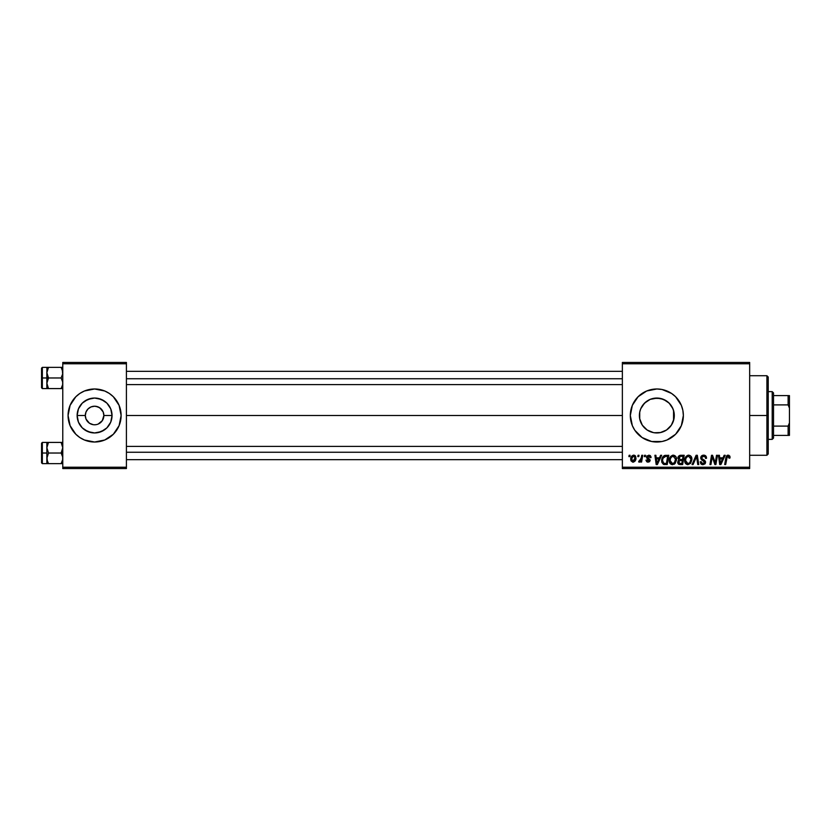 <?xml version="1.0" encoding="UTF-8"?>
<svg xmlns="http://www.w3.org/2000/svg" width="831" height="831" viewBox="0 0 831 831"><rect width="100%" height="100%" fill="white"/><g stroke="black" fill="none" stroke-linecap="round" stroke-linejoin="round"><path stroke-width="1.25" d="M88.034 422.065L89.436 423.218L86.019 419.053L89.405 423.197M92.781 424.599L89.436 423.218L93.28 424.693M93.83 424.755L94.474 424.786M70.095 425.659A26.519 26.519 0 0 0 75.829 434.249A26.519 26.519 0 0 1 70.095 425.659A26.519 26.519 0 0 0 79.849 437.542A26.519 26.519 0 0 1 75.85 434.26L79.859 437.553A26.519 26.519 0 0 0 94.578 442.019A26.519 26.519 0 0 1 79.869 437.563A26.519 26.519 0 0 0 94.578 442.019L104.737 440.004L113.348 434.249L119.093 425.649L121.118 415.5A26.519 26.519 0 0 1 94.589 442.019A26.519 26.519 0 0 1 68.069 415.5A26.519 26.519 0 0 0 70.084 425.638A26.519 26.519 0 0 1 70.084 405.362A26.519 26.519 0 0 0 70.084 425.638M70.095 405.341A26.519 26.519 0 0 1 79.849 393.458A26.519 26.519 0 0 0 70.095 405.341A26.519 26.519 0 0 1 75.829 396.751L70.095 405.351L68.069 415.5L70.095 425.649L75.839 434.249A26.519 26.519 0 0 0 79.849 437.542M68.069 415.5A26.519 26.519 0 0 1 94.589 388.981A26.519 26.519 0 0 1 121.118 415.5L119.093 405.351L113.348 396.751L109.328 393.447L104.737 390.996L94.589 388.981L84.44 390.996L79.859 393.447A26.519 26.519 0 0 1 94.578 388.981A26.519 26.519 0 0 0 79.869 393.437L75.839 396.751A26.519 26.519 0 0 1 79.849 393.458M86.019 419.053L85.313 415.5A9.286 9.286 0 0 0 94.589 424.786A9.286 9.286 0 0 0 103.875 415.5L112.04 415.5A17.451 17.451 0 0 1 94.589 432.951A17.451 17.451 0 0 1 77.138 415.5L85.313 415.5L86.019 411.947L88.034 408.935L91.036 406.92L94.589 406.214L98.141 406.92L101.153 408.935L103.169 411.947L103.875 415.5A9.286 9.286 0 0 1 94.589 424.786A9.286 9.286 0 0 1 85.313 415.5A9.286 9.286 0 0 1 94.589 406.214A9.286 9.286 0 0 1 103.875 415.5L102.306 420.652L103.169 419.053M96.406 424.599L94.589 424.786L96.406 424.599M94.609 442.019A26.519 26.519 0 0 0 109.318 437.563A26.519 26.519 0 0 1 94.609 442.019A26.519 26.519 0 0 0 109.318 437.563M109.339 437.542A26.519 26.519 0 0 0 113.338 434.26A26.519 26.519 0 0 1 109.339 437.542A26.519 26.519 0 0 0 113.338 434.26M113.359 434.249A26.519 26.519 0 0 0 119.093 425.659A26.519 26.519 0 0 1 113.359 434.249A26.519 26.519 0 0 0 119.093 425.659M673.858 419.385L674.294 415.5A17.451 17.451 0 0 1 656.843 432.951A17.451 17.451 0 0 1 639.392 415.5L639.714 418.855M669.422 427.591L671.822 424.444M656.448 432.951L654.298 432.764L660.676 432.525L665.029 430.905M674.014 412.405L673.962 418.907L671.355 425.192L666.535 430.011L660.25 432.619L656.843 432.951L660.406 432.587M647.276 430.094L650.081 431.59M640.639 421.982L639.683 418.689L642.28 425.108M642.124 424.87L642.914 426.012M671.593 437.542A26.519 26.519 0 0 0 683.362 415.5A26.519 26.519 0 0 1 656.843 442.019A26.519 26.519 0 0 1 630.324 415.5A26.519 26.519 0 0 0 642.093 437.542M662.027 441.51A26.519 26.519 0 0 0 666.992 440.004L675.593 434.249L681.347 425.649L683.362 415.5L682.853 410.327L681.347 405.351L675.593 396.751L671.583 393.447L662.016 389.49L656.843 388.981L646.695 390.996L638.094 396.751L632.339 405.351L630.324 415.5L632.339 425.649L634.791 430.229L642.114 437.553A26.519 26.519 0 0 0 662.006 441.51L666.992 440.004A26.519 26.519 0 0 0 671.562 437.563M126.416 415.5L622.367 415.5L126.416 415.5M94.765 424.776L93.384 424.703M639.714 418.814L639.725 412.093L640.722 408.821L644.503 403.16L650.164 399.379L656.843 398.049L663.522 399.379L669.184 403.16L672.965 408.821L673.962 412.093L674.107 418.055M674.107 412.955L673.557 410.462L673.557 420.538L673.972 412.145M641.906 424.516L641.054 422.927M649.354 431.258L647.775 430.406M646.497 429.554L645.884 429.076M652.73 432.463L651.213 432.016M666.441 430.074L663.585 431.601M663.657 431.569L660.676 432.525M671.074 425.597L669.952 427.02M673.546 420.538L673.203 421.566M672.746 422.678L672.393 423.426M101.153 422.065L102.306 420.652L98.141 424.08M622.367 468.539L749.666 468.539L749.666 467.219L622.367 467.219L622.367 363.781L749.666 363.781L749.666 467.219L749.666 362.461L622.367 362.461L749.666 362.461L749.666 363.781L622.367 363.781L622.367 362.461L622.367 467.219L749.666 467.219L749.666 468.539L622.367 468.539L622.367 467.219L622.367 468.539M644.544 455.284L644.326 456.603L645.313 456.603L645.51 455.284L644.544 455.284L645.51 455.284L644.544 455.284L644.326 456.603L645.313 456.603L645.51 455.284L645.313 456.603L644.326 456.603L644.544 455.284M638.042 455.284L637.813 456.603L638.8 456.603L638.997 455.284L638.042 455.284L638.997 455.284L638.042 455.284L637.813 456.603L638.8 456.603L638.997 455.284L638.8 456.603L637.813 456.603L638.042 455.284M673.307 455.159L670.825 456.281L669.319 459.626L669.994 463.345L672.102 464.664L674.959 463.584L676.434 460.27L675.821 456.614L673.307 455.159C670.596 455.804 669.246 457.601 669.256 460.551C669.194 462.909 670.264 464.28 672.466 464.685L675.219 463.283L676.496 459.179C676.507 456.894 675.447 455.554 673.307 455.159M660.624 455.284L659.482 457.819L656.189 457.819L655.877 455.284L654.911 455.284L656.178 464.56L657.363 464.56L661.673 455.284L660.624 455.284L661.673 455.284L660.624 455.284L659.482 457.819L656.189 457.819L655.877 455.284L654.911 455.284L656.178 464.56L657.363 464.56L661.673 455.284L657.363 464.56L656.178 464.56L654.911 455.284L655.877 455.284M680.496 455.284L678.563 456.167L677.816 458.172L678.979 460.042L677.992 460.976L677.764 462.96L678.408 464.082L679.935 464.56L682.635 464.56L684.204 455.284L680.496 455.284L684.204 455.284L680.496 455.284L677.816 458.172L678.979 460.042L677.701 462.306L678.979 464.415L682.635 464.56L684.204 455.284L682.635 464.56L680.267 464.56M693.085 464.56L692.046 464.56L696.108 455.284L692.046 464.56L693.085 464.56L696.565 456.603L697.78 464.56L698.757 464.56L697.334 455.284L696.108 455.284L697.334 455.284L696.108 455.284L692.046 464.56L693.085 464.56L696.565 456.603L697.78 464.56L698.757 464.56L697.334 455.284L698.757 464.56L697.78 464.56M730.023 457.206L728.901 455.284L726.481 455.98L724.694 464.56L725.681 464.56L727.26 456.593L728.475 456.323L728.964 458.172L729.971 457.85L728.122 455.159L725.847 457.756L724.694 464.56L725.681 464.56L726.793 457.995L728.06 456.25L728.964 458.172L729.93 458.058L730.023 457.206M715.211 463.147L716.509 455.284L715.211 463.147L712.541 455.284L711.523 455.284L709.954 464.56L710.931 464.56L712.219 456.686L714.878 464.56L715.896 464.56L717.485 455.284L716.509 455.284L717.485 455.284L716.509 455.284L715.211 463.147L712.541 455.284L711.523 455.284L709.954 464.56L710.931 464.56L712.219 456.686L714.878 464.56L715.896 464.56L717.485 455.284L715.896 464.56L714.878 464.56M642.114 437.553L651.67 441.51L662.016 441.51M724.154 455.284L723.022 457.819L719.719 457.819L719.407 455.284L718.441 455.284L719.708 464.56L720.893 464.56L725.203 455.284L724.154 455.284L725.203 455.284L724.154 455.284L723.022 457.819L719.719 457.819L719.407 455.284L718.441 455.284L719.708 464.56L720.893 464.56L725.203 455.284L720.893 464.56L719.708 464.56L718.441 455.284L719.407 455.284M706.506 458.307L705.55 458.421L706.506 458.307C706.537 456.312 705.581 455.263 703.639 455.159L701.582 455.897L700.751 458.317L701.478 459.813L704.387 461.62L704.459 462.846L702.299 463.49L701.208 461.693L700.242 461.787L701 463.947L702.953 464.685L704.989 463.864L705.529 461.922L704.688 460.374L701.935 458.608L701.842 457.143L704.065 456.281L705.239 456.946L705.55 458.421L706.506 458.307L705.851 456.001L703.94 455.17M688.733 455.159L685.949 456.635L684.702 460.083L685.419 463.345L687.902 464.685L690.654 463.283L691.911 459.72L691.153 456.468L688.743 455.159C686.022 455.804 684.671 457.601 684.692 460.551C684.63 462.909 685.7 464.28 687.902 464.685L690.654 463.283L691.922 459.179C691.932 456.894 690.873 455.554 688.733 455.159M651.057 457.445L649.665 455.295L646.882 455.949L646.747 458.078L649.229 460.571L648.107 461.309L646.954 459.979L646.03 460.53L647.983 462.15L649.634 461.641L650.206 460.062L647.64 457.632L647.536 456.593L649.063 456.042L650.091 457.694L651.057 457.445L648.751 455.159L646.476 457.112L649.156 459.834L648.232 461.309L646.954 459.979L645.999 460.104L648.19 462.15L650.216 460.229L647.442 457.04L648.71 456.001L650.091 457.694L651.057 457.569L650.081 457.382M664.353 455.575L666.026 455.284L664.177 455.658L662.743 456.998L661.705 459.969L661.881 462.441L663.439 464.352L667.21 464.56L668.778 455.284L664.54 455.502C662.567 456.645 661.611 458.4 661.663 460.769L663.709 464.446L667.21 464.56L668.778 455.284L667.21 464.56L663.439 464.352M633.689 455.159L631.737 456.115L630.719 458.619L630.947 460.821L632.682 462.14L634.946 461.195L635.954 458.587L635.424 455.98L633.689 455.159C631.633 455.679 630.625 457.071 630.687 459.335L632.931 462.15C635.061 461.641 636.079 460.208 635.985 457.85L633.274 455.201M641.761 455.284L640.784 459.803L638.644 461.911L639.828 461.974L640.857 460.634L640.618 462.036L641.594 462.036L642.737 455.284L641.761 455.284L642.737 455.284L641.761 455.284L641.262 457.985L638.644 461.911L639.299 462.15L640.857 460.634L640.618 462.036L641.594 462.036L642.737 455.284L641.594 462.036L640.618 462.036M629.119 455.284L628.89 456.603L629.877 456.603L630.085 455.284L629.119 455.284L630.085 455.284L629.119 455.284L628.89 456.603L629.877 456.603L630.085 455.284L629.877 456.603L628.89 456.603L629.119 455.284M671.822 406.546L672.746 408.312M673.203 409.434L673.546 410.462M667.584 401.747L668.945 402.931M669.942 403.97L672.372 407.543L673.858 411.615M653.768 398.319L660.645 398.465L666.431 400.916M663.564 399.399L665.018 400.085M650.652 399.181L652.74 398.537M647.775 400.594L649.354 399.742M647.1 401.02L646.508 401.446M642.924 404.977L644.098 403.575M645.178 402.526L645.884 401.924M641.054 408.073L642.124 406.12M656.843 432.951L653.436 432.619L647.152 430.011L642.332 425.192L639.725 418.907L639.683 412.301L640.639 409.008M673.557 410.462L673.557 415.5L674.294 415.5A17.451 17.451 0 0 0 656.843 398.049A17.451 17.451 0 0 0 639.392 415.5L639.714 412.176M95.357 406.245L94.422 406.224M62.772 468.539L126.416 468.539L126.416 467.219L62.772 467.219L62.772 363.781L126.416 363.781L126.416 467.219L126.416 362.461L62.772 362.461L126.416 362.461L126.416 363.781L62.772 363.781L62.772 362.461L62.772 467.219L126.416 467.219L126.416 468.539L62.772 468.539L62.772 467.219L62.772 468.539M79.859 437.553L84.44 440.004L94.589 442.019M642.093 393.458A26.519 26.519 0 0 0 630.324 415.5A26.519 26.519 0 0 1 656.843 388.981A26.519 26.519 0 0 1 683.362 415.5A26.519 26.519 0 0 0 671.593 393.458M671.562 393.437A26.519 26.519 0 0 0 662.027 389.49M662.006 389.49A26.519 26.519 0 0 0 642.124 393.437M651.67 389.49L646.695 390.996M646.695 440.004L651.67 441.51M645.884 401.913L642.28 405.892M657.477 398.059L650.247 399.347M650.091 399.41L648.388 400.23M654.267 398.236L653.509 398.371M669.776 403.783L666.337 400.854M121.118 415.5A26.519 26.519 0 0 0 119.103 405.362A26.519 26.519 0 0 1 119.435 406.214A26.519 26.519 0 0 0 119.103 405.362L120.609 410.327M119.093 405.341A26.519 26.519 0 0 0 113.359 396.751A26.519 26.519 0 0 1 119.093 405.341A26.519 26.519 0 0 0 113.359 396.751M113.338 396.74A26.519 26.519 0 0 0 109.339 393.458A26.519 26.519 0 0 1 113.338 396.74A26.519 26.519 0 0 0 109.339 393.458M109.318 393.437A26.519 26.519 0 0 0 94.609 388.981A26.519 26.519 0 0 1 109.318 393.437A26.519 26.519 0 0 0 94.609 388.981M94.578 388.981A26.519 26.519 0 0 0 79.869 393.437M68.578 420.673L70.095 425.649M77.138 415.5L78.467 408.821L82.248 403.16L87.909 399.379L94.589 398.049L101.268 399.379L106.929 403.16L110.72 408.821L112.04 415.5L110.72 422.179L106.929 427.84L101.268 431.621L94.589 432.951L87.909 431.621L82.248 427.84L78.467 422.179L77.138 415.5A17.451 17.451 0 0 1 94.589 398.049A17.451 17.451 0 0 1 112.04 415.5L103.875 415.5A9.286 9.286 0 0 0 94.589 406.214A9.286 9.286 0 0 0 85.313 415.5L77.138 415.5M86.871 410.348L86.019 411.947M94.713 406.214L91.036 406.92M103.169 411.947L99.751 407.782L95.908 406.307M712.832 458.878L712.219 456.686M711.876 459.128L710.931 464.56L709.954 464.56L711.523 455.284L712.541 455.284L714.473 460.623M720.186 461.236L719.854 458.899L722.492 458.899L720.435 463.553L721.204 461.652L720.435 463.553L719.854 458.899L722.492 458.899L721.204 461.652M729.971 457.85L728.964 458.172L729.005 456.957L727.904 456.261M728.995 457.974L728.06 456.25L726.793 457.995L725.681 464.56L724.694 464.56L725.889 457.528M728.964 458.172L729.057 457.372L728.964 458.172M726.917 457.362L726.793 457.995M727.198 455.367L727.873 455.17M729.753 456.001L730.002 456.811M704.231 455.201L704.917 455.367M706.205 456.572L706.381 457.092M705.155 456.842L703.577 456.25L705.301 457.05L705.55 458.421M703.826 456.25L703.234 456.261M701.707 457.569L703.577 456.25M701.696 457.632L702.081 458.764M703.296 459.522L704.459 460.197M700.232 461.994L702.953 464.685L705.55 462.223L704.449 460.197M705.374 461.288L705.529 461.891M705.509 462.722L705.145 463.656M702.953 464.685L701.883 464.519M701.322 464.228L700.678 463.521M701.208 461.693L700.242 461.787L701.229 462.254M702.642 463.573L701.198 461.911M702.309 463.49L701.686 463.127M704.574 462.42L703.275 463.584M704.522 462.711L703.41 460.935M704.584 462.275L702.559 460.488L704.584 462.275M703.639 455.159C701.873 455.243 700.897 456.146 700.72 457.891L702.559 460.488M700.834 457.071L701.728 455.772M695.776 458.494L696.378 457.081M696.004 457.974L696.274 457.32M691.496 457.092L691.88 458.452M685.43 463.345L685.066 462.701M684.848 461.994L684.723 461.278M686.261 456.271L687.819 455.295M687.85 455.295L688.504 455.17M688.213 463.584L689.896 462.566L687.933 463.605L685.658 460.654C685.596 458.338 686.603 456.873 688.67 456.25L690.956 459.128L689.896 462.566L688.857 463.397M686.52 463.023L685.72 461.475M690.686 461.101L690.405 461.797M685.658 460.654L685.679 461.174L685.658 460.654M686.541 457.549L687.071 456.915M690.54 457.403L690.956 459.128M677.867 457.621L678.013 457.102M678.574 456.157L679.945 455.336M680.194 463.48L681.846 463.48L682.334 460.582L680.766 460.582L682.334 460.582L681.846 463.48L680.194 463.48L678.667 462.265L679.363 460.852L678.761 462.825L679.197 460.966L680.35 460.603M680.475 459.501L682.521 459.501L683.051 456.364L681.243 456.364L683.051 456.364L682.521 459.501L680.475 459.501L678.782 458.193L678.865 458.754M678.885 458.805L680.288 456.416M678.813 457.829L679.311 456.873M650.091 457.538L648.253 456.063M649.499 456.219L647.442 457.04L648.564 458.265L647.463 456.811M647.349 462.036L646.56 461.569M645.999 460.104L646.954 459.979L647.256 460.893M647.723 461.226L648.575 461.267M649.229 460.571L648.232 461.309L649.156 459.834L646.85 458.213M649.156 459.834L647.629 458.826M646.476 457.112L646.965 458.338L646.476 457.112L648.751 455.159M650.268 455.606L650.985 456.759M647.962 457.912L648.564 458.265M656.656 461.236L656.324 458.899L658.962 458.899L656.905 463.553L657.674 461.652L656.905 463.553L656.324 458.899L658.962 458.899L657.674 461.652M664.603 464.56L663.855 464.477M664.893 464.56L663.709 464.446M661.756 461.891L661.684 461.33M662.037 458.421L662.349 457.694L662.037 458.421M662.349 457.694L662.961 456.686M666.026 455.284L664.717 455.45M663.792 463.324L665.008 463.48L663.481 463.147L665.008 463.48L663.792 463.324L662.629 460.821C662.567 458.089 663.824 456.603 666.379 456.364L667.615 456.364L666.42 463.48L663.938 463.376M663.481 463.147L662.743 461.911M663.263 458.058L665.652 456.406M665.548 456.416L664.966 456.531M664.031 457.029L663.356 457.891M676.07 457.092L676.455 458.452M669.994 463.345L669.641 462.711M669.412 462.015L669.298 461.298M669.807 457.839L670.253 457.008M672.414 455.295L673.068 455.17M674.014 464.311L674.668 463.864M672.788 463.584L674.46 462.566L672.497 463.605L670.222 460.654C670.17 458.338 671.168 456.873 673.235 456.25L675.53 459.128L674.46 462.566L673.432 463.397M671.095 463.023L670.295 461.475M673.058 456.25L674.429 456.645L672.881 456.281M675.26 461.101L674.969 461.797M670.222 460.654L670.253 461.174L670.222 460.654M671.105 457.549L671.635 456.915M634.188 455.211L634.884 455.492M635.133 455.679L635.736 456.489M635.622 460L635.3 460.675M633.658 462.057L633.118 462.15M630.729 458.535L630.843 457.923M631.851 457.974L633.689 456.001L635.019 457.954L632.973 461.309L631.674 458.805L633.399 456.042M634.78 459.543L634.146 460.748M633.96 460.925L633.108 461.298M632.1 460.893L631.789 460.353M632.277 456.977L632.017 457.507M639.579 462.109L640.286 461.548M638.644 461.911L639.299 462.15L638.644 461.911L639.029 460.852L639.725 461.039M640.587 460.229L641.002 459.169M641.065 458.92L641.262 457.985M720.435 463.553L720.394 462.971M687.933 463.605L686.936 463.334M687.31 456.728L687.954 456.375M656.905 463.553L656.864 462.971M666.379 456.364L667.615 456.364L666.42 463.48L664.707 463.469M672.497 463.605L671.5 463.334M671.874 456.728L672.518 456.375M631.778 460.322L631.653 459.065M631.674 458.805L631.768 458.286M634.998 458.494L634.915 459.024M119.435 424.786A26.519 26.519 0 0 1 119.103 425.638A26.519 26.519 0 0 0 119.435 424.786M84.897 430.011L91.192 432.619L94.589 432.951L97.996 432.619L104.291 430.011M104.291 400.989L97.996 398.381L94.589 398.049L91.192 398.381L84.897 400.989M79.818 424.786L82.248 427.84M766.909 415.5L768.228 415.5L768.228 377.045L768.228 453.955L768.228 415.5L766.909 415.5L766.909 375.716L766.909 415.5L749.666 415.5L766.909 415.5L766.909 455.284L766.909 415.5M46.972 374.064L46.858 377.97L48.499 377.97L46.858 372.662L48.499 367.364L61.13 367.364L62.647 371.27L62.647 374.043L61.13 377.97L48.499 377.97L46.972 374.064M46.858 380.037L46.858 377.97L41.55 377.97L41.55 387.786L41.55 368.164L41.55 377.97L42.35 377.97L42.35 367.364L42.35 377.97L46.858 377.97L46.858 372.662L46.858 383.278L48.499 377.97L61.13 377.97L62.647 381.886L62.647 384.649L61.13 388.586L48.499 388.586L46.858 383.278L46.858 388.586L62.647 388.586L61.13 388.586L62.647 384.649L61.13 388.586L62.304 388.586M46.962 384.608L48.499 388.586L46.972 384.67L46.858 375.903M62.657 371.343L62.304 369.94L62.647 374.043L61.13 377.97L62.647 381.886L62.657 384.608M62.772 367.364L48.499 367.364L46.972 371.28L48.499 367.364L46.858 367.364L48.499 367.364L46.858 367.364L46.962 371.343M46.858 373.908L46.858 372.08M46.858 383.87L46.858 382.031M42.35 377.97L42.35 388.586L42.35 377.97M46.858 383.278L48.499 377.97L46.858 377.97L46.858 388.586L42.35 388.586L41.55 387.786M46.972 367.364L46.858 372.662M47.315 369.93L46.972 371.27M61.13 367.364L62.647 371.291L61.182 367.447M126.416 378.749L622.367 378.749L126.416 378.749M48.499 388.586L46.972 384.649M622.367 452.251L126.416 452.251L622.367 452.251M62.772 442.414L61.13 442.414L62.772 442.414L61.13 442.414L62.772 447.722L61.13 453.03L62.772 453.03L61.13 453.03L62.647 456.936L62.647 459.709L61.13 463.636L62.304 461.07L61.13 463.636L48.499 463.636L46.972 459.73L46.858 453.03L41.55 453.03L41.55 462.836L41.55 443.214L42.35 463.636L42.35 453.03L46.858 453.03L46.858 458.338L48.499 453.03L46.858 447.722L48.499 442.414L47.315 444.98L48.499 442.414L46.858 442.414L61.13 442.414L46.858 442.414L46.858 463.636L62.647 463.636L61.13 463.636L62.647 459.709L61.13 463.636L62.647 463.636M46.962 459.657L47.315 461.07L46.972 456.957L48.499 453.03L61.13 453.03L48.499 453.03L46.858 447.722L48.499 442.414L47.315 444.98M62.647 459.73L62.647 456.936L61.13 453.03L62.772 447.722L61.13 442.414M46.858 458.92L46.858 457.092M46.858 448.969L46.858 447.13M46.858 447.722L46.972 442.414L42.35 442.414L42.35 453.03L42.35 442.414L41.55 443.214M48.447 463.553L46.972 459.73M47.315 461.06L48.499 463.636M46.858 458.338L46.858 463.636L42.35 463.636L41.55 462.836M62.657 446.392L62.315 445M772.207 391.63L773.536 392.959L773.536 395.608L773.536 392.959L772.207 391.63L768.228 391.63L772.207 391.63L772.207 439.37L768.228 439.37L772.207 439.37L772.207 391.63M773.536 438.041L772.207 439.37L773.536 438.041L773.536 435.392L773.536 438.041M773.536 404.894L773.536 426.106L773.536 395.608L773.536 404.894L788.12 404.894L789.45 408.114L789.45 422.886L788.12 426.106L773.536 426.106L773.536 435.392L773.536 426.106L788.12 426.106L788.12 435.392L789.45 435.392L789.45 422.886L789.45 435.392L788.12 435.392L788.12 426.106L789.45 422.886L789.45 395.608L773.536 395.608L788.12 395.608L788.12 404.894L788.12 395.608L789.45 395.608L789.45 408.114L788.12 404.894L773.536 404.894M773.536 435.392L788.12 435.392L773.536 435.392M749.666 375.716L766.909 375.716L768.228 377.045M749.666 455.284L766.909 455.284L768.228 453.955M46.858 367.364L42.35 367.364L41.55 368.164M126.416 371.343L622.367 371.343M126.416 384.608L622.367 384.608M622.367 459.657L126.416 459.657M622.367 446.392L126.416 446.392"/></g></svg>
